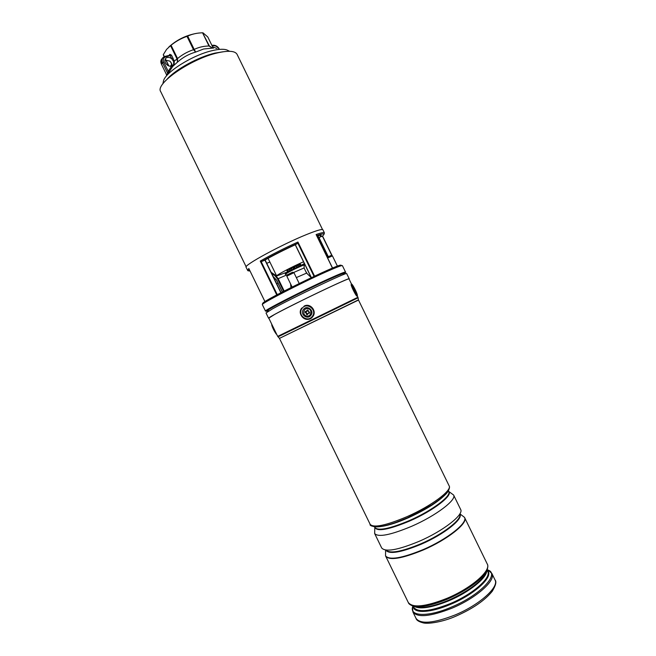 <?xml version="1.0" encoding="UTF-8"?>
<svg xmlns="http://www.w3.org/2000/svg" width="656" height="656" viewBox="0 0 656 656"><rect width="100%" height="100%" fill="white"/><g stroke="black" fill="none" stroke-linecap="round" stroke-linejoin="round"><path stroke-width="0.98" d="M303.556 261.793C292.674 266.426 275.602 275.471 276.684 275.996L287.549 271.945M246.164 266.82L160.704 91.61C154.775 83.886 191.142 58.671 217.669 52.849C228.641 50.381 235.11 50.881 237.078 54.358L322.539 229.567M289.509 269.337L289.001 269.673M291.444 268.312L290.616 268.862M292.232 267.91L291.494 268.402M295.29 266.426L292.888 267.689M298.045 265.188L295.897 266.254M299.956 264.45L298.521 265.106M300.637 264.327L300.21 264.483M301.096 265.344L304.417 263.564M345.532 272.076L342.391 265.631C341.899 265.18 336.413 267.287 325.95 271.937C300.645 283.162 259.842 304.236 262.351 304.671L265.5 311.116C263.097 310.911 303.982 290.009 329.214 278.62C339.644 273.905 345.089 271.723 345.532 272.076C346.614 272.429 344.072 272.297 329.181 279.202C309.484 288.14 278.324 303.703 269.255 309.099L265.5 311.116M332.592 268.124L316.11 234.545C321.251 232.732 324.015 232.167 324.384 232.823L322.924 229.813C322.186 228.854 316.7 230.445 306.467 234.577C281.777 244.499 243.105 265.582 246.115 267.279L247.583 270.28L248.829 268.517L264.991 301.711M266.738 263.302L269.87 262.031M322.26 236.209L318.923 237.439L317.758 236.726L319.087 235.43M264.524 260.293L261.711 261.506L260.243 261.088C271.338 254.758 283.9 248.411 297.931 242.039L297.521 243.409L295.659 244.581M297.521 243.409L297.521 243.417C284.245 249.469 272.306 255.504 261.711 261.498C272.306 255.504 284.245 249.469 297.521 243.409M166.288 74.169L166.567 75.391L167.674 73.275L166.567 75.391M167.698 74.046L169.42 71.496L168.239 71.348L171.56 66.215L173.594 64.641L173.725 61.672L171.774 58.802C169.592 57.162 167.641 56.949 165.927 58.171C164.746 59.343 164.582 60.885 165.419 62.804C166.96 65.403 169.01 66.543 171.56 66.215L172.7 66.428L169.42 71.496M169.502 55.399L170.314 55.801L171.774 58.802L172.954 58.154L174.275 61.139L177.022 58.933L170.544 45.649L171.052 45.256L177.538 58.548C182.343 54.579 187.665 51.627 193.512 49.7L187.009 36.367L187.69 36.105L194.192 49.43C198.67 47.24 203.598 46.092 208.977 45.986L202.548 32.8L209.395 45.994L212.487 48.109L203.59 49.003L195.693 52.07C188.92 53.981 182.86 57.334 177.497 62.123L172.7 66.428M173.725 61.672L174.275 61.139L174.102 64.624L173.594 64.641M177.497 62.123L177.022 58.933L177.538 58.548L177.497 62.123M170.544 45.649L166.558 49.421L163.344 54.596L164.32 56.605M170.429 66.313L171.757 64.165L170.38 61.623M164.189 56.662L163.344 54.596M196.677 33.341C186.074 35.26 176.808 39.803 168.887 46.961M187.009 36.367C181.195 38.36 175.874 41.32 171.052 45.256M202.548 32.8C197.103 32.931 192.151 34.03 187.69 36.105M213.298 48.282L207.772 36.949L202.975 32.825M212.437 48.109L208.977 45.986L212.396 48.109M195.693 52.07L193.512 49.7L194.192 49.43L195.693 52.07M171.987 64.805L171.831 64.099M171.954 66.1L171.495 63.214L169.855 61.131L164.943 59.95M161.606 64.575L166.517 74.645L161.458 64.263L162.598 62.869C161.589 60.582 161.794 58.737 163.196 57.318L164.984 56.383L165.673 56.883C163.36 57.72 162.729 59.491 163.779 62.213L168.239 71.348L167.674 73.275L162.598 62.869L163.779 62.213M212.61 46.855L216.956 48.478M268.804 318.152L274.921 314.257C294.15 303.72 351.304 276.471 349.205 278.792L349.049 279.013M268.534 318.144L266.016 312.986L272.338 308.968C291.469 298.226 348.68 271.092 346.688 273.634L349.205 278.792M373.953 526.686C380.168 527.711 391.435 524.726 407.737 517.732C427.474 509.089 446.187 496.371 448.638 490.262M376.708 526.866C381.243 526.793 387.688 525.276 396.052 522.324L407.704 517.658L431.599 504.989C439.069 500.216 444.227 496.075 447.08 492.549M374.814 527.334L374.65 533.525C378.2 537.51 390.558 535.091 411.714 526.268C435.92 515.764 456.953 499.733 453.599 495.018L448.622 491.344C453.673 494.919 433.534 510.655 409.688 521.012C388.541 529.794 376.913 531.901 374.814 527.317M374.65 533.525L381.685 547.965C385.408 552.295 397.872 550.089 419.077 541.356C443.317 530.942 464.177 514.55 460.643 509.458L453.599 495.018M385.605 550.056L385.539 555.862C389.361 560.38 401.874 558.297 423.104 549.621C447.367 539.24 468.138 522.66 464.497 517.354L459.881 513.828M357.299 295.938L357.938 297.242L277.693 336.38L268.747 318.037C269.78 316.807 280.711 311.026 301.547 300.678C325.565 288.796 349.541 277.832 348.992 278.898L351.509 284.064M385.597 555.976L385.654 556.091C389.475 560.618 401.997 558.543 423.218 549.859C447.49 539.486 468.253 522.898 464.604 517.584L464.546 517.477M310.878 315.331C314.757 310.69 306.967 304.515 303.457 309.443C299.595 314.085 307.361 320.251 310.878 315.331M356.561 293.544C355.199 289.763 353.855 287.197 352.518 285.836L352.518 286.303C353.6 289.493 354.904 292.059 356.413 293.995L356.561 293.544M304.261 265.18L304.105 264.77C304.294 264.024 291.936 269.714 287.123 272.601L285.245 273.962L285.467 274.339M293.511 272.543L304.072 267.96L304.269 265.106C304.335 264.425 292.076 270.083 287.287 272.945L285.409 274.298L287.057 275.413M304.072 267.968L306.582 273.109L296.332 277.595M288.665 271.723L287.541 269.419M288.107 272.035L287.41 270.6M287.738 272.248L286.598 269.911M301.227 265.664L300.563 264.311L301.252 265.655M300.858 265.819L299.726 263.499M300.292 266.057L299.571 264.581M299.21 266.525L298.103 264.245M298.168 267L297.422 265.459M296.61 267.722L295.512 265.467M295.307 268.337L294.544 266.771M293.585 269.181L292.486 266.935M292.289 269.821L291.535 268.263M290.747 270.616L289.64 268.353M289.722 271.158L288.984 269.632M292.24 269.846L291.477 268.296M291.854 270.042L291.141 268.583M294.651 268.657L293.921 267.164M294.216 268.862L293.494 267.386M297.029 267.525L296.315 266.065M296.635 267.705L295.922 266.238M327.262 257.185L331.132 255.455L332.371 255.873M337.471 266.238L332.42 255.889L327.656 257.997M307.123 273.634L305.737 271.379M299.267 283.605L293.937 272.683L286.803 276.151L292.158 287.131M287.262 274.831L292.609 272.232L293.88 272.675M276.75 283.835L278.021 283.154M306.655 316.003C301.949 315.257 303.351 307.566 308 308.656C312.707 309.394 311.297 317.102 306.655 316.003M305.229 311.411L305.056 312.387L306.606 313.502L306.434 314.437L307.41 314.626L308.5 313.068L309.419 313.248L309.599 312.264L308.041 311.149L308.213 310.222L307.246 310.026L306.155 311.592L305.229 311.411L307.336 314.142L309.402 312.461L307.73 310.362L306.303 311.854L305.721 311.739M307.73 310.362L307.246 310.026M309.345 312.764L309.419 313.248M307.336 314.142L307.41 314.626M307.041 314.076L306.434 314.437M305.663 312.035L305.056 312.387M343.4 274.208C348.188 271.117 343.441 272.789 329.164 279.21C315.347 285.491 294.946 295.438 281.416 302.498C267.517 309.812 263.204 312.568 268.493 310.747M268.378 310.518C260.489 313.002 301.858 291.641 328.172 279.759C339.997 274.421 345.031 272.494 343.293 273.978M341.3 265.352C341.309 264.622 335.913 266.648 325.13 271.428C299.669 282.703 258.915 303.843 262.802 303.638M248.829 268.517L265.008 301.694M276.766 294.962L260.243 261.088M297.931 242.039L314.577 276.16M327.639 256.988L317.758 236.726M332.51 268.181L316.11 234.545M332.198 255.815L322.522 235.996L332.149 255.799M247.583 270.28C248.157 271.248 248.755 271.051 249.37 269.682C248.501 270.649 248.706 271.076 249.993 270.969M283.671 291.436L277.586 278.964L274.897 275.651L271.707 273.486M273.191 276.529L276.627 280.12L282.457 292.068M316.922 235.996C321.465 234.684 322.375 235.151 319.644 237.406L321.079 235.717L319.644 235.324M321.989 236.431C325.819 233.356 324.056 233.052 316.692 235.52C327.098 232.388 322.949 234.61 324.22 233.856L324.384 232.823M264.294 260.432C273.683 255.143 284.187 249.838 295.815 244.508M263.015 303.129C262.63 300.768 339.144 263.45 340.776 265.204M314.06 276.422L297.758 242.991M295.339 244.729L311.436 277.742M280.916 292.871L264.926 260.071M261.104 261.506L277.299 294.7M331.952 255.733L322.383 236.111M318.923 237.439L328.295 256.652M286.508 275.044L278.177 278.669L284.253 291.141M271.117 272.289L275.274 275.102L276.078 274.757M274.897 275.651L275.274 275.102L278.177 278.669L277.586 278.964M223.056 51.775L214.897 53.12C198.629 56.826 175.554 69.405 167.305 78.974M162.86 83.878L163.451 81.114C164.951 72.422 192.807 54.899 212.487 50.586C219.227 49.028 224.106 48.856 227.115 50.061L229.657 51.299M165.853 59.737L168.895 65.985M168.961 55.457L169.871 54.341L171.495 55.145L172.954 58.154M168.69 65.903L165.689 59.753L168.666 65.895M171.495 55.145L165.673 56.883M162.467 58.22L162.065 58.728C160.654 60.139 160.458 61.984 161.458 64.263L161.368 59.565M169.773 55.26L169.871 54.341M218.661 48.634C217.144 46.445 215.299 45.494 213.143 45.781L212.2 46.002M213.143 45.781L212.331 45.395M443.202 496.625C435.387 503.701 423.71 510.786 408.171 517.855C397.733 522.422 389.115 525.243 382.317 526.317M374.56 526.801L374.912 527.522C378.2 531.139 389.721 528.802 409.475 520.528C432.05 510.704 451.771 495.829 448.704 491.533L448.36 490.811M385.941 550.097C389.836 553.885 401.472 551.794 420.832 543.808C443.046 534.271 462.382 519.199 459.708 514.115M459.782 513.992C463.833 518.634 444.178 534.386 421.045 544.3C400.685 552.631 388.934 554.566 385.785 550.081M396.052 522.324C378.299 529.326 368.877 526.194 370.164 524.341C373.608 528.096 385.9 525.538 407.023 516.657C431.205 506.112 452.345 490.294 449.122 485.834L358.512 300.054L279.448 338.381L358.438 299.866L358.094 297.775L278.029 336.84M487.334 570.507C494.476 575.861 475.133 594.229 450.336 604.447C430.426 612.999 413.542 613.622 413.362 606.579M413.116 606.07L413.723 607.317C417.897 612.737 430 611.531 450.024 603.709C472.853 594.27 491.738 577.551 487.687 571.245L487.08 569.998M486.777 570.687C486.965 577.903 468.974 592.409 448.638 600.863C431.427 607.768 419.824 609.563 413.846 606.251M487.547 568.572L486.375 571.458C480.2 580.986 467.195 590.22 447.351 599.174C433.231 604.98 422.349 607.39 414.707 606.415L417.241 607.202C424.547 608.137 434.912 605.857 448.327 600.338C467.179 591.843 479.544 583.045 485.432 573.943L486.58 571.064M495.001 579.904C496.723 581.577 495.797 585.382 492.23 591.302C484.735 600.519 472.599 608.817 455.805 616.205C442.923 621.945 428.352 624.135 423.44 622.946C418.946 621.798 416.486 620.289 416.043 618.411C420.594 624.43 433.583 623.298 454.993 615.008C479.429 604.98 499.454 586.882 495.001 579.904L491.869 573.475C496.239 580.281 476.141 598.231 451.722 608.292C430.32 616.624 417.388 617.854 412.911 611.982L412.567 607.243M408.286 602.495C412.649 608.137 425.514 606.767 446.884 598.379C471.27 588.26 491.483 570.54 487.244 563.988L464.661 517.699C468.31 523.021 447.548 539.609 423.276 549.982C402.054 558.658 389.533 560.732 385.712 556.206L408.286 602.495C408.729 604.16 410.877 605.472 414.707 606.415L411.706 605.562M412.944 606.021C408.385 616.353 427.105 617.591 451.262 607.177C480.905 595.025 501.012 572.934 487.146 569.826M302.096 308.361C296.807 314.708 307.434 323.146 312.248 316.413C317.553 310.067 306.885 301.621 302.096 308.361M310.313 318.652C304.146 322.047 297.209 313.42 301.776 308.041C296.094 314.872 307.516 323.925 312.715 316.692L312.715 316.692M304.171 306.065C310.329 302.637 317.307 311.28 312.732 316.676M351.772 284.966C352.37 288.14 358.209 298.595 357.299 294.864C356.675 291.682 350.927 281.375 351.772 284.966M351.222 284.097C351.214 283.433 351.919 284.122 353.322 286.164L357.331 294.954L356.995 296.192C356.208 296.315 351.575 287.328 351.124 284.794M272.191 325.105L276.25 333.42M276.643 334.298C274.093 331.255 272.47 327.902 271.773 324.244M307.615 310.952L307.074 310.96M308.763 312.65L308.5 313.068M307.156 313.494L306.606 313.502M306.245 312.149L305.975 312.568M276.684 275.996L268.066 258.333M343.211 273.511L343.26 273.921M265.114 259.965L281.112 292.765M295.249 244.77L311.354 277.783M282.383 292.109L276.561 280.169L273.314 276.783M165.32 58.917L165.927 58.171M164.984 56.383L163.196 57.318M165.082 56.359L169.625 55.301M219.096 48.683C217.39 46.092 215.209 44.961 212.552 45.28M211.921 45.428L212.454 45.305M164.172 56.67L163.278 54.842M213.307 48.282L207.804 36.998M268.648 311.075L268.165 310.075M343.564 274.536L343.08 273.544M370.164 524.341L279.554 338.562M279.448 338.381L277.693 336.38M486.58 571.073L486.375 571.458C487.99 567.858 488.277 565.365 487.244 563.988M416.043 618.411L412.911 611.982M488.343 570.285L491.869 573.475M357.938 297.242L358.094 297.775M431.599 504.989C440.578 499.101 446.121 494.427 448.22 490.975C449.557 488.433 449.852 486.719 449.122 485.834M276.75 334.453C275.897 334.273 271.404 326.286 271.715 324.13M290.592 283.909L290.977 287.722M306.582 273.117L311.272 277.627M287.066 270.953L287.705 272.265"/></g></svg>
